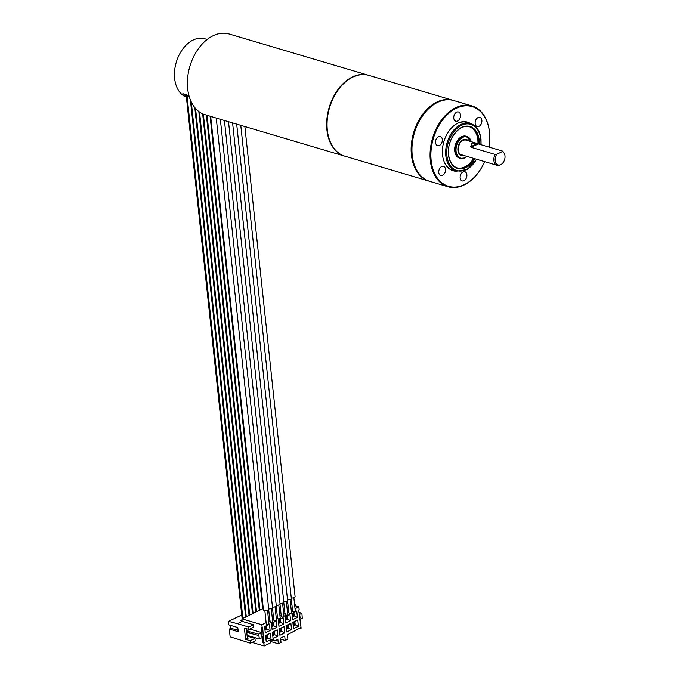<?xml version="1.0" encoding="UTF-8"?>
<svg xmlns="http://www.w3.org/2000/svg" width="680" height="680" viewBox="0 0 680 680"><rect width="100%" height="100%" fill="white"/><g stroke="black" fill="none" stroke-linecap="round" stroke-linejoin="round"><path stroke-width="1.02" d="M368.466 75.267L229.211 34A42.143 28.526 106.5 0 0 213.103 35.742A42.143 28.526 106.5 0 0 187.807 76.253A42.143 28.526 106.5 0 0 203.49 114.197L212.194 116.824A42.143 28.526 106.5 0 0 213.375 117.215L344.522 156.085A42.143 28.526 -73.5 0 1 326.927 129.948A42.143 28.526 -73.5 0 1 338.462 88.884A42.143 28.526 -73.5 0 1 368.466 75.267A42.143 28.526 -73.5 0 1 368.671 75.327M268.702 608.898A2.686 1.037 -6.1 0 0 270.784 608.744A2.686 1.037 -6.1 0 0 272.519 607.571L220.337 119.281M268.694 621.443L270.045 620.789L270.207 622.285A1.343 0.518 -6.1 0 0 272.298 622.2A1.343 0.518 -6.1 0 0 272.688 621.775L271.277 608.608M275.043 606.789L276.454 619.956A1.343 0.518 -6.1 0 1 276.063 620.381A1.343 0.518 -6.1 0 1 273.964 620.466L273.81 618.97L272.459 619.625M278.808 604.971L280.219 618.145A1.343 0.518 -6.1 0 1 279.828 618.562A1.343 0.518 -6.1 0 1 277.729 618.647L277.567 617.159L276.225 617.806M282.574 603.16L283.976 616.327A1.343 0.518 -6.1 0 1 283.594 616.751A1.343 0.518 -6.1 0 1 281.495 616.837L281.333 615.34L279.981 615.995M286.331 601.341L287.742 614.508A1.343 0.518 -6.1 0 1 287.359 614.933A1.343 0.518 -6.1 0 1 285.26 615.017L285.099 613.521L283.747 614.176M290.096 599.522L291.507 612.697A1.343 0.518 -6.1 0 1 291.116 613.113A1.343 0.518 -6.1 0 1 289.017 613.207L288.864 611.711L287.512 612.357M293.862 597.712L295.273 610.878A1.343 0.518 -6.1 0 1 294.882 611.303A1.343 0.518 -6.1 0 1 292.782 611.388L292.621 609.892L291.278 610.546M267.521 610.419L268.923 623.594A1.343 0.518 -6.1 0 1 268.541 624.01A1.343 0.518 -6.1 0 1 266.441 624.096L266.279 622.608L261.868 624.733L262.174 627.631L262.633 627.419L264.137 646L270.104 643.119L270.903 639.923L273.3 638.766L274.677 640.917L277.865 639.379L278.332 643.773L281.019 642.472L280.551 638.078L284.716 636.072L285.183 640.466L287.878 639.166L287.402 634.771L300.917 627.512L301.129 628.15L298.707 610.002L299.166 609.781L298.851 606.883L295.043 608.727M298.384 626.314L297.712 619.99L292.876 622.319L293.548 628.652L298.384 626.314L295.197 624.81L294.839 621.469L297.712 619.99M291.558 629.612L290.887 623.279L286.042 625.617L286.722 631.941L291.558 629.612L288.363 628.108L288.005 624.767L290.887 623.279M284.733 632.902L284.053 626.577L279.216 628.915L279.897 635.239L284.733 632.902L281.537 631.397L281.18 628.057L284.053 626.577M277.907 636.2L277.227 629.867L272.391 632.204L273.062 638.529L277.907 636.2L274.712 634.695L274.354 631.354L277.227 629.867M271.074 639.489L270.402 633.165L265.557 635.502L266.237 641.827L271.074 639.489L267.877 637.993L267.521 634.652L270.402 633.165M297.432 617.389L296.76 611.057L291.916 613.394L292.596 619.718L297.432 617.389L294.236 615.885L293.879 612.544L296.76 611.057M290.606 620.678L289.926 614.354L285.09 616.692L285.77 623.016L290.606 620.678L287.411 619.174L287.053 615.833L289.926 614.354M283.781 623.976L283.101 617.644L278.264 619.981L278.936 626.314L283.781 623.976L280.585 622.472L280.228 619.131L283.101 617.644M276.947 627.266L276.275 620.942L271.43 623.279L272.111 629.604L276.947 627.266L273.751 625.77L273.394 622.429L276.275 620.942M270.122 630.564L269.442 624.24L264.605 626.569L265.285 632.902L270.122 630.564L266.925 629.06L266.569 625.719L269.442 624.24M266.279 622.608A1.343 0.518 173.9 0 1 266.101 622.379L264.851 610.708M261.868 624.733L241.859 618.808L242.131 621.35L253.487 624.716L253.75 627.181L248.99 629.476L244.392 628.116L245.599 639.361L248.2 638.104A1.147 0.782 106.5 0 1 247.282 637.44L247.061 635.332L259.361 638.971L262.319 637.551L262.191 636.318L261.248 636.769L260.984 634.312L261.927 633.854L261.791 632.63L249.815 629.077M263.262 608.472L262.616 608.787A1.759 0.68 -6.1 0 1 261.494 609.331L259.207 610.436A1.759 0.68 -6.1 0 1 258.085 610.971L255.791 612.085A1.759 0.68 -6.1 0 1 254.668 612.62L252.374 613.726A1.759 0.68 -6.1 0 1 251.26 614.269L248.965 615.375A1.759 0.68 -6.1 0 1 247.843 615.918L245.548 617.024A1.759 0.68 -6.1 0 1 244.426 617.567L241.859 618.808M298.851 606.883L294.712 605.659M291.924 604.835L290.624 604.443M287.835 603.619L286.535 603.236M283.755 602.412L284.92 613.3A1.343 0.518 -6.1 0 0 285.099 613.521M291.278 598.765L292.442 609.671A1.343 0.518 -6.1 0 0 292.621 609.892M287.512 600.576L288.677 611.481A1.343 0.518 -6.1 0 0 288.864 611.711M279.99 604.214L281.154 615.119A1.343 0.518 -6.1 0 0 281.333 615.34M277.567 617.159A1.343 0.518 173.9 0 1 277.389 616.93L276.225 606.024M273.81 618.97A1.343 0.518 173.9 0 1 273.624 618.749L272.459 607.843M270.045 620.789A1.343 0.518 173.9 0 1 269.858 620.568L268.694 609.663M262.174 627.631L261.383 627.402L262.115 634.253L261.486 634.066M261.791 632.63L258.672 634.134L259.361 638.971M246.347 628.694L246.551 630.606M246.721 632.162L247.061 635.332M246.534 630.411L246.525 632.102L247.843 632.375M258.825 635.537L247.877 632.715L247.724 631.303L248.268 631.048L246.373 630.692M258.672 634.134L247.724 631.303M263.832 643.101L263.032 642.863L262.301 636.012L261.162 635.995L262.191 636.318M264.137 646L252.042 642.413M247.146 636.115L254.949 638.427L255.213 640.891L250.452 643.187L230.137 636.82L229.313 629.085L230.996 628.277L238.094 630.385M262.115 634.253L261.128 634.244M263.032 642.863L264.282 642.88M299.786 628.057L300.993 628.218M274.677 640.917L271.074 639.846M300.815 625.251L300.322 625.107M299.2 614.575L301.903 613.275L302.269 618.273L299.727 619.497M299.327 615.808L299.854 615.553L300.118 618.018L299.591 618.264M298.962 612.399L301.903 613.275M299.548 617.848L300.118 618.018M253.487 624.716L248.727 627.011L237.371 623.654L242.131 621.35M237.371 623.654L228.488 621.358L241.74 614.966M241.995 620.083L240.686 620.712L242.105 621.129M228.488 621.358L228.862 624.869L237.787 627.512L238.238 631.737L229.313 629.085M230.681 625.413L230.996 628.277M248.727 627.011L248.99 629.476M254.949 638.427L250.189 640.721L245.599 639.361M250.189 640.721L250.452 643.187M294.576 604.375L295.231 604.571L295.366 605.854M286.399 601.953L287.7 602.344M290.488 603.168L291.788 603.551M295.231 604.571L294.627 604.869M186.133 94.673L242.131 618.673M186.405 94.749L242.377 618.553M242.862 618.315L186.949 95.157M189.388 97.104L188.029 96.212A30.651 20.748 106.5 0 1 186.643 94.826L182.861 93.704A30.651 20.748 -73.5 0 0 183.183 94.053L184.314 94.138M246.279 616.675L191.267 101.906M249.688 615.026L195.551 108.468M253.104 613.377L199.529 112.03M256.522 611.728L203.337 114.13M259.93 610.079L207.06 115.302M186.345 96.645L183.838 95.905A30.651 20.748 -73.5 0 1 175.015 67.643A30.651 20.748 -73.5 0 1 193.145 40.035A30.651 20.748 -73.5 0 1 204.858 38.768L207.179 39.457M186.311 96.339A30.651 20.748 -73.5 0 1 183.991 94.291M272.468 607.087A2.686 1.037 -6.1 0 0 273.096 607.104A2.686 1.037 -6.1 0 0 276.284 605.752L224.425 120.496M291.286 598A2.686 1.037 -6.1 0 0 294.738 597.278A2.686 1.037 -6.1 0 0 295.103 596.674L244.859 126.548M287.521 599.819A2.686 1.037 -6.1 0 0 291.176 598.91A2.686 1.037 -6.1 0 0 291.337 598.494L240.771 125.341M283.755 601.638A2.686 1.037 -6.1 0 0 287.572 600.304A2.686 1.037 -6.1 0 0 287.521 600.151M336.387 92.565A41.573 28.135 106.5 0 0 336.328 92.659A41.573 28.135 106.5 0 0 327.046 123.99A41.573 28.135 106.5 0 0 327.046 124.108M453.373 100.436A42.143 28.526 106.5 0 0 452.965 100.308L368.875 75.386A42.143 28.526 106.5 0 0 336.455 92.463A42.143 28.526 106.5 0 0 327.046 124.219A42.143 28.526 106.5 0 0 327.326 130.067A42.143 28.526 106.5 0 0 344.921 156.204L429.021 181.126A42.143 28.526 106.5 0 0 429.428 181.245M452.965 100.308A42.143 28.526 106.5 0 0 422.96 113.934A42.143 28.526 106.5 0 0 411.425 154.989A42.143 28.526 106.5 0 0 429.021 181.126M471.894 105.918L453.781 100.555A42.143 28.526 106.5 0 0 437.673 102.297A42.143 28.526 106.5 0 0 421.362 117.623A42.143 28.526 106.5 0 0 411.944 149.387A42.143 28.526 106.5 0 0 429.828 181.364L447.942 186.737A42.143 28.526 -73.5 0 1 430.346 160.599A42.143 28.526 -73.5 0 1 455.787 107.661A42.143 28.526 -73.5 0 1 471.894 105.918A42.143 28.526 -73.5 0 1 489.489 132.056A42.143 28.526 -73.5 0 1 489.779 137.904A42.143 28.526 -73.5 0 1 489.779 138.023M411.952 149.269A41.573 28.135 -73.5 0 1 411.952 149.149A41.573 28.135 -73.5 0 1 421.234 117.827A41.573 28.135 -73.5 0 1 421.294 117.725M480.429 169.558A42.143 28.526 -73.5 0 1 480.369 169.66A42.143 28.526 -73.5 0 1 464.049 184.994A42.143 28.526 -73.5 0 1 447.942 186.737M484.662 161.653A41.573 28.135 -73.5 0 1 480.488 169.464A41.573 28.135 -73.5 0 1 464.406 184.586A41.573 28.135 -73.5 0 1 431.162 160.522A41.573 28.135 -73.5 0 1 456.254 108.316A41.573 28.135 -73.5 0 1 489.489 132.37A41.573 28.135 -73.5 0 1 489.779 138.133A41.573 28.135 -73.5 0 1 489.005 147.076M456.314 171.232A25.347 17.153 -73.5 0 1 445.493 164.458A25.347 17.153 -73.5 0 1 457.7 123.267A25.347 17.153 -73.5 0 1 457.844 123.199A25.347 17.153 -73.5 0 1 470.466 123.48M463.046 171.929A4.785 3.239 106.5 0 0 460.156 176.69A4.785 3.239 106.5 0 0 462.162 180.914A4.785 3.239 106.5 0 0 463.989 180.719A4.785 3.239 106.5 0 0 466.879 175.958A4.785 3.239 106.5 0 0 464.882 171.734A4.785 3.239 106.5 0 0 463.046 171.929M444.813 167.331A4.785 3.239 106.5 0 0 443.496 166.345A4.785 3.239 106.5 0 0 439.458 168.912A4.785 3.239 106.5 0 0 439.458 174.539A4.785 3.239 106.5 0 0 440.776 175.525A4.785 3.239 106.5 0 0 444.813 172.958A4.785 3.239 106.5 0 0 444.813 167.331M442.085 141.848A4.785 3.239 106.5 0 0 440.3 136.468A4.785 3.239 106.5 0 0 435.795 140.267A4.785 3.239 106.5 0 0 437.58 145.647A4.785 3.239 106.5 0 0 442.085 141.848M457.606 120.963A4.785 3.239 106.5 0 0 460.496 116.212A4.785 3.239 106.5 0 0 458.498 111.979A4.785 3.239 106.5 0 0 456.662 112.183A4.785 3.239 106.5 0 0 453.772 116.934A4.785 3.239 106.5 0 0 455.77 121.168A4.785 3.239 106.5 0 0 457.606 120.963M475.847 125.562A4.785 3.239 106.5 0 0 477.156 126.556A4.785 3.239 106.5 0 0 481.193 123.981A4.785 3.239 106.5 0 0 481.193 118.362A4.785 3.239 106.5 0 0 479.876 117.368A4.785 3.239 106.5 0 0 475.838 119.944A4.785 3.239 106.5 0 0 475.847 125.562M445.349 164.212A24.905 16.855 106.5 0 0 452.71 170.161L456.221 171.207A24.905 16.855 -73.5 0 1 445.825 155.762A24.905 16.855 -73.5 0 1 452.642 131.504A24.905 16.855 -73.5 0 1 470.373 123.454C476.365 125.536 479.91 130.747 480.998 139.077L481.075 144.721M470.373 123.454L466.863 122.408A24.905 16.855 106.5 0 0 457.444 123.394M469.276 126.693A21.496 14.552 -73.5 0 1 477.844 139.893A21.496 14.552 -73.5 0 1 477.963 143.786M473.612 158.381A21.496 14.552 -73.5 0 1 457.062 167.892M471.35 141.72L466.012 136.204A11.432 7.743 106.5 0 0 457.869 139.901A11.432 7.743 106.5 0 0 454.733 151.045A11.432 7.743 106.5 0 0 459.51 158.134L460.317 158.372A11.432 7.743 -73.5 0 1 455.549 151.283A11.432 7.743 -73.5 0 1 458.677 140.139A11.432 7.743 -73.5 0 1 466.82 136.442A11.432 7.743 -73.5 0 1 471.257 141.695M471.172 147.331L470.688 146.786L471.835 143.055L476.153 143.148L478.287 143.897L471.172 147.331L495.142 154.428A7.658 5.185 106.5 0 0 497.088 165.333A7.658 5.185 106.5 0 0 500.012 165.019A7.658 5.185 106.5 0 0 500.055 164.994L500.803 164.628A6.995 4.734 -73.5 0 1 495.167 160.599A6.995 4.734 -73.5 0 1 496.706 154.309L495.142 154.428M502.256 151.002L502.316 151.606A6.995 4.734 -73.5 0 1 504.169 153.255L503.752 152.541A7.658 5.185 106.5 0 0 502.256 151.002L478.287 143.897M502.316 151.606L496.706 154.309M504.169 153.255A6.995 4.734 -73.5 0 1 504.985 155.856A6.995 4.734 -73.5 0 1 500.803 164.628M210.672 116.373L263.423 609.96A2.686 1.037 -6.1 0 0 267.444 610.444A2.686 1.037 -6.1 0 0 268.753 609.39L216.248 118.073M276.233 605.268A2.686 1.037 -6.1 0 0 280.05 603.942L228.514 121.703M279.99 603.449A2.686 1.037 -6.1 0 0 281.044 603.457A2.686 1.037 -6.1 0 0 283.806 602.123L232.594 122.919M278.332 643.773L270.521 641.461M285.183 640.466L280.661 639.123M251.778 632.086L251.931 633.496M251.515 632.221L251.659 633.624M249.62 631.66L249.773 633.063M249.348 631.788L249.5 633.19M246.984 630.879L247.137 632.281M293.241 625.753L295.197 624.81M294.839 621.469L292.885 622.413M293.216 625.54L295.01 624.673L294.695 621.758L292.901 622.625M295.01 624.673L293.93 624.359L293.7 622.242M293.131 624.741L293.93 624.359M286.407 629.051L288.363 628.108M288.005 624.767L286.05 625.711M286.39 628.838L288.184 627.971L287.87 625.056L286.076 625.914M288.184 627.971L287.096 627.649L286.875 625.532M286.305 628.031L287.096 627.649M279.582 632.34L281.537 631.397M281.18 628.057L279.225 629M279.565 632.128L281.35 631.269L281.044 628.346L279.25 629.212M281.35 631.269L280.271 630.946L280.041 628.83M279.471 631.329L280.271 630.946M272.756 635.638L274.712 634.695M274.354 631.354L272.399 632.298M272.731 635.426L274.524 634.559L274.21 631.644L272.425 632.51M274.524 634.559L273.445 634.244L273.216 632.128M272.646 634.627L273.445 634.244M265.931 638.928L267.877 637.993M267.521 634.652L265.574 635.596M265.905 638.724L267.699 637.857L267.385 634.942L265.591 635.8M267.699 637.857L266.62 637.534L266.39 635.417M265.82 637.917L266.62 637.534M292.289 616.828L294.236 615.885M293.879 612.544L291.933 613.487M292.264 616.615L294.058 615.748L293.743 612.833L291.95 613.7M294.058 615.748L292.969 615.425L292.749 613.309M292.179 615.817L292.969 615.425M285.455 620.117L287.411 619.174M287.053 615.833L285.099 616.777M285.438 619.905L287.224 619.046L286.918 616.123L285.124 616.99M287.224 619.046L286.144 618.723L285.923 616.607M285.345 619.106L286.144 618.723M278.63 623.415L280.585 622.472M280.228 619.131L278.273 620.075M278.604 623.203L280.398 622.336L280.083 619.42L278.298 620.288M280.398 622.336L279.319 622.021L279.089 619.905M278.519 622.404L279.319 622.021M271.804 626.705L273.751 625.77M273.394 622.429L271.447 623.373M271.779 626.501L273.572 625.634L273.258 622.718L271.464 623.577M273.572 625.634L272.493 625.311L272.264 623.194M271.694 625.693L272.493 625.311M264.971 630.003L266.925 629.06M266.569 625.719L264.613 626.663M264.953 629.79L266.747 628.932L266.433 626.008L264.639 626.875M266.747 628.932L265.659 628.609L265.438 626.492M264.868 628.991L265.659 628.609M247.418 637.874L248.2 638.104M210.8 116.416A2.686 1.037 -6.1 0 0 212.389 116.9M476.519 159.239A24.14 16.337 -73.5 0 1 458.813 171.011A24.14 16.337 -73.5 0 1 446.904 155.66A24.14 16.337 -73.5 0 1 461.473 125.349A24.14 16.337 -73.5 0 1 480.777 139.315A24.14 16.337 -73.5 0 1 480.862 144.661M479.315 144.203A21.879 14.807 106.5 0 0 479.188 140.08A21.879 14.807 106.5 0 0 461.694 127.423A21.879 14.807 106.5 0 0 448.494 154.895A21.879 14.807 106.5 0 0 459.025 168.776A21.879 14.807 106.5 0 0 474.963 158.78M448.341 151.784A21.496 14.552 106.5 0 0 448.494 154.691A21.496 14.552 106.5 0 0 457.462 168.019A21.496 14.552 106.5 0 0 474.427 158.619M478.779 144.041A21.496 14.552 106.5 0 0 478.652 140.131A21.496 14.552 106.5 0 0 469.676 126.803A21.496 14.552 106.5 0 0 453.186 135.447M466.905 156.392A11.432 7.743 -73.5 0 1 460.317 158.372L464.55 158.023L466.998 156.417M466.837 156.366A11.05 7.48 -73.5 0 1 456.085 151.232A11.05 7.48 -73.5 0 1 461.933 137.81A11.05 7.48 -73.5 0 1 471.189 141.678M468.299 140.819A8.432 5.704 106.5 0 0 461.329 140.921A8.432 5.704 106.5 0 0 457.929 150.348A8.432 5.704 106.5 0 0 463.947 155.516M470.688 146.786L477.368 143.565M245.65 616.972L190.4 99.943M249.067 615.323L194.803 107.576M252.484 613.674L198.815 111.511M255.893 612.034L202.657 113.832M259.31 610.385L206.38 115.107M262.726 608.736L210.086 116.204M236.682 124.126L287.572 600.304M456.221 171.207L467.262 169.49L476.731 159.298M457.462 168.019C452.54 166.37 449.59 161.951 448.604 154.776C446.429 140.055 459.799 122.901 469.676 126.803M497.088 165.333L461.125 154.674C460.02 154.887 459.034 153.357 458.15 150.101C458.737 143.191 461.185 139.816 465.477 139.987L475.991 143.097"/></g></svg>
